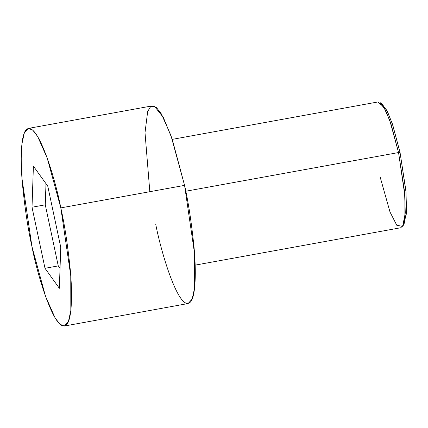 <?xml version="1.0" encoding="UTF-8"?>
<svg xmlns="http://www.w3.org/2000/svg" width="428" height="428" viewBox="0 0 428 428"><rect width="100%" height="100%" fill="white"/><g stroke="black" fill="none" stroke-linecap="round" stroke-linejoin="round"><path stroke-width="0.64" d="M381.204 103.555L386.762 110.253L392.257 123.505L400.062 152.571L392.727 124.906L387.57 111.842L382.183 104.09L380.155 102.634L385.698 110.617L391.01 124.061L398.554 152.545L400.062 152.571L406.033 192.29L406.482 213.438L403.304 225.091M195.163 265.13L400.806 227.733L403.379 224.909L404.925 217.857L404.888 195.767L398.554 152.545L185.784 191.236L398.554 152.545L389.887 120.798L383.798 107.086L377.935 101.96L172.291 139.357M64.35 326.04L59.968 324.269L55.132 317.988L45.566 296.433L31.945 246.549C37.391 275.691 56.025 337.168 66.987 324.183C71.974 318.004 72.503 293.72 70.294 269.929C67.747 245.158 64.591 224.481 60.813 207.885L70.764 275.803L70.829 310.519L68.4 321.599L64.35 326.04L188.106 303.532L192.156 299.097L194.585 288.012L194.521 253.296L184.575 185.377L170.949 135.494L161.383 113.944L156.546 107.663L152.17 105.893L28.409 128.395L32.785 130.166L37.627 136.446L47.192 157.996L60.813 207.885L184.575 185.377L60.813 207.885C55.367 178.744 36.733 117.267 25.771 130.251C20.785 136.43 20.255 160.714 22.465 184.505C25.011 209.276 28.168 229.954 31.945 246.549L21.994 178.631L21.93 143.915L24.359 132.835L28.409 128.395M59.358 288.29L44.993 268.297L32.014 207.227L33.4 166.144L47.765 186.137L60.744 247.207L59.358 288.29L60.744 247.207L47.765 186.137L33.4 166.144L32.014 207.227L44.993 268.297L58.256 265.89L45.272 204.814L32.014 207.227L45.272 204.814L45.989 183.666L45.272 204.814L58.256 265.89L44.993 268.297L59.358 288.29M149.821 191.696L145.012 132.701L147.671 111.526L150.592 106.631L154.374 106.203L163.319 117.406L172.099 138.795L184.575 185.377C188.347 201.973 191.509 222.656 194.055 247.421C196.265 271.213 195.73 295.497 190.749 301.676C179.781 314.666 161.153 253.189 155.701 224.047M60.032 268.361L58.256 265.89L60.032 268.361M402.646 226.326L404.032 224.245L406.6 211.304L405.883 190.54L400.062 152.571L398.554 152.545L404.551 191.626L405.289 213L402.646 226.326L396.799 225.305L390.004 212.01L380.182 177.149"/></g></svg>
